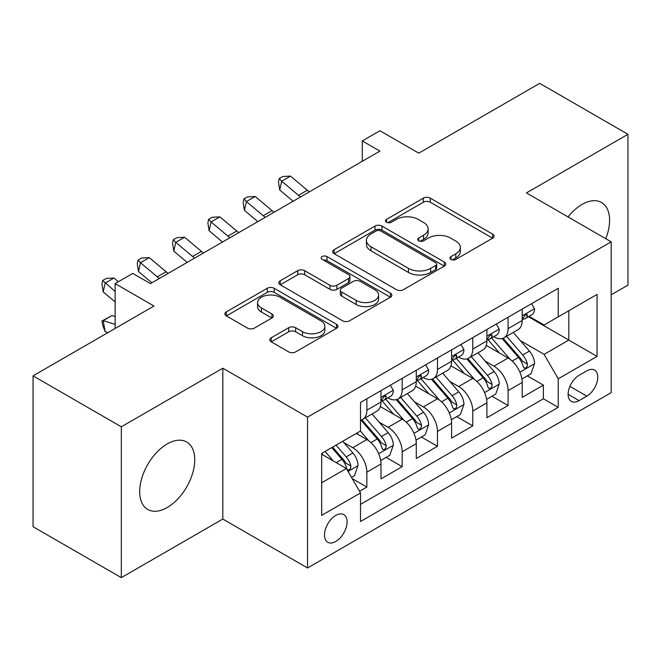 <?xml version="1.0" encoding="UTF-8"?>
<svg xmlns="http://www.w3.org/2000/svg" width="661" height="661" viewBox="0 0 661 661"><rect width="100%" height="100%" fill="white"/><g stroke="black" fill="none" stroke-linecap="round" stroke-linejoin="round"><path stroke-width="0.99" d="M450.992 259.418A3.429 1.983 0 0 0 455.842 259.418L492.66 238.158A4.9 2.826 0 0 0 494.098 236.159A4.9 2.826 0 0 0 492.66 234.159L430.286 198.143A4.9 2.826 0 0 0 423.354 198.143L386.536 219.402A3.429 1.983 0 0 0 385.528 220.807A3.429 1.983 0 0 0 386.536 222.203A3.429 1.983 0 0 0 391.386 222.203L396.154 219.452A15.682 9.056 0 0 1 418.33 219.452L423.527 222.451A15.682 9.056 0 0 1 428.121 228.855A15.682 9.056 0 0 1 423.527 235.258L418.76 238.01A3.429 1.983 0 0 0 417.76 239.414A3.429 1.983 0 0 0 418.76 240.811A3.429 1.983 0 0 0 423.61 240.811L428.378 238.059A15.682 9.056 0 0 1 450.562 238.059L455.76 241.058A15.682 9.056 0 0 1 460.353 247.462A15.682 9.056 0 0 1 455.76 253.865L450.992 256.617A3.429 1.983 0 0 0 449.984 258.021A3.429 1.983 0 0 0 450.992 259.418L450.992 256.617M167.208 507.532A38.941 22.482 120 0 0 192.657 473.21A38.941 22.482 120 0 0 186.683 442.002A38.941 22.482 120 0 0 167.208 443.936A38.941 22.482 120 0 0 141.768 478.25A38.941 22.482 120 0 0 147.742 509.457A38.941 22.482 120 0 0 167.208 507.532M605.765 238.704A38.941 22.482 120 0 0 601.527 202.497A38.941 22.482 120 0 0 582.052 204.431A38.941 22.482 120 0 0 568.047 216.932M335.796 541.466A15.98 9.221 120 0 0 346.232 527.387A15.98 9.221 120 0 0 343.786 514.588A15.98 9.221 120 0 0 335.796 515.382A15.98 9.221 120 0 0 325.361 529.461A15.98 9.221 120 0 0 327.806 542.26A15.98 9.221 120 0 0 335.796 541.466M271.217 337.804A4.9 2.826 0 0 0 269.787 339.804A4.9 2.826 0 0 0 271.217 341.803L288.717 351.908A4.9 2.826 0 0 0 295.649 351.908L336.54 328.294A4.9 2.826 0 0 0 337.978 326.294A4.9 2.826 0 0 0 336.54 324.295L274.166 288.279A4.9 2.826 0 0 0 267.234 288.279L226.343 311.893A4.9 2.826 0 0 0 224.905 313.892A4.9 2.826 0 0 0 226.343 315.892L247.478 328.096A4.9 2.826 0 0 0 254.411 328.096L271.911 317.991A4.9 2.826 0 0 0 273.348 315.991A4.9 2.826 0 0 0 271.911 313.992L261.425 307.935A13.113 7.568 0 0 1 257.592 302.589A13.113 7.568 0 0 1 265.681 295.591A13.113 7.568 0 0 1 279.967 297.235L321.039 320.94A13.113 7.568 0 0 1 324.873 326.294A13.113 7.568 0 0 1 316.784 333.284A13.113 7.568 0 0 1 302.498 331.648L295.649 327.699A4.9 2.826 0 0 0 288.717 327.699L271.217 337.804L271.217 341.803M611.177 294.831L627.95 285.147L627.95 134.307L539.69 83.352L418.76 153.162L379.926 130.738L362.278 140.933L379.926 151.121L150.444 283.619L132.787 273.423L115.138 283.619L115.138 328.459M121.31 426.808L121.31 577.648L222.815 519.05L222.815 368.21L121.31 426.808L33.05 375.853L153.972 306.035L115.138 283.619M222.815 368.21L307.555 417.132L611.177 241.827L611.177 392.667L307.555 567.973L307.555 417.132M627.95 134.307L526.445 192.913L611.177 241.827M396.501 289.683A4.9 2.826 0 0 0 403.425 289.683L444.324 266.069A4.9 2.826 0 0 0 445.754 264.07A4.9 2.826 0 0 0 444.324 262.07L381.942 226.054A4.9 2.826 0 0 0 375.01 226.054L334.119 249.668A4.9 2.826 0 0 0 332.681 251.667A4.9 2.826 0 0 0 334.119 253.667L396.501 289.683M323.535 260.161A3.429 1.983 0 0 1 327.013 260.649L327.013 256.567L390.436 293.187A4.9 2.826 0 0 1 391.866 295.186A4.9 2.826 0 0 1 390.436 297.186L349.537 320.792A4.9 2.826 0 0 1 342.605 320.792L280.231 284.784L280.231 280.776A4.9 2.826 0 0 0 278.793 282.776A4.9 2.826 0 0 0 280.231 284.784M280.231 280.776L297.731 270.671A4.9 2.826 0 0 1 304.663 270.671L329.963 285.279A4.9 2.826 0 0 0 336.887 285.279L348.496 278.578A4.9 2.826 0 0 0 349.933 276.579A4.9 2.826 0 0 0 348.496 274.579L322.163 259.368A3.429 1.983 0 0 1 321.155 257.972A3.429 1.983 0 0 1 323.279 256.137A3.429 1.983 0 0 1 327.013 256.567M121.31 577.648L33.05 526.693L33.05 375.853M359.543 491.272L366.863 487.05L352.214 478.589M343.877 442.589L352.743 447.704A19.97 11.534 60 0 1 366.863 472.169L380.984 464.014L380.984 478.895L402.169 466.666L386.107 457.387M379.183 422.205L388.048 427.32A19.97 11.534 60 0 1 402.169 451.785L416.29 443.63L416.29 458.511L437.475 446.282L421.412 437.004M414.488 401.822L423.354 406.936A19.97 11.534 60 0 1 437.475 431.402L451.595 423.247L451.595 438.127L472.78 425.899L456.718 416.62M449.794 381.438L458.66 386.553A19.97 11.534 60 0 1 472.78 411.018L486.901 402.863L486.901 417.744L508.086 405.515L508.086 390.634A19.97 11.534 -120 0 0 493.965 366.169L485.1 361.055M492.024 396.236L508.086 405.515M380.984 464.014A19.97 11.534 -120 0 0 366.863 439.548L356.271 433.434M416.29 443.63A19.97 11.534 -120 0 0 402.169 419.165L380.339 406.565M451.595 423.247A19.97 11.534 -120 0 0 437.475 398.781L415.645 386.181M486.901 402.863A19.97 11.534 -120 0 0 472.78 378.398L450.951 365.797M586.819 370.862L579.053 375.341A15.476 8.94 120 0 0 568.939 388.982A15.476 8.94 120 0 0 571.311 401.384A15.476 8.94 120 0 0 579.053 400.624L586.819 396.137A15.476 8.94 120 0 0 596.933 382.496A15.476 8.94 120 0 0 594.561 370.094A15.476 8.94 120 0 0 586.819 370.862M321.676 482.761L346.389 468.5L360.509 492.957L360.509 521.496L558.223 407.35L558.223 378.811L544.102 354.346L520.405 340.671M360.509 492.957L321.676 515.382L321.676 453.413L360.509 430.989L360.509 402.45L558.223 288.303L558.223 316.842L597.057 294.418L597.057 356.386L558.223 378.811M387.867 397.864L388.048 397.972A19.97 11.534 60 0 0 398.038 398.955L412.158 390.808A19.97 11.534 -120 0 0 416.29 381.661L416.29 370.251M423.172 377.481L423.354 377.588A19.97 11.534 60 0 0 433.343 378.571L447.464 370.424A19.97 11.534 -120 0 0 451.595 361.278L451.595 349.867M458.478 357.097L458.66 357.204A19.97 11.534 60 0 0 468.649 358.188L482.77 350.041A19.97 11.534 -120 0 0 486.901 340.894L486.901 329.484M360.509 504.376L543.392 398.79L543.392 385.132L522.207 397.36L522.207 382.479A19.97 11.534 -120 0 0 508.086 358.014L486.256 345.414M493.784 336.713L493.965 336.821A19.97 11.534 -120 0 0 503.955 337.804A19.97 11.534 -120 0 0 508.086 328.666L508.086 317.247M503.955 337.804L518.075 329.657A19.97 11.534 -120 0 0 522.207 320.511L522.207 309.1M366.863 398.781L366.863 410.2A19.97 11.534 60 0 1 362.732 419.338A19.97 11.534 60 0 1 360.509 420.148M362.732 419.338L376.853 411.192A19.97 11.534 -120 0 0 380.984 402.045L380.984 390.634M402.169 378.398L402.169 389.816A19.97 11.534 60 0 1 398.038 398.955M437.475 358.014L437.475 369.433A19.97 11.534 60 0 1 433.343 378.571M472.78 337.631L472.78 349.049A19.97 11.534 60 0 1 468.649 358.188M472.78 411.018L472.78 425.899M437.475 431.402L437.475 446.282M402.169 451.785L402.169 466.666M366.863 472.169L366.863 487.05M346.389 468.5L321.676 454.231M544.102 354.346L568.815 340.085L568.815 310.728L597.057 294.418M528.379 316.735L597.057 356.386M529.089 316.33L544.102 324.997L558.223 316.842M222.815 519.05L307.555 567.973M362.278 140.933L362.278 161.317M527.329 375.853L543.392 385.132M543.392 398.79L558.223 407.35M452.364 259.905L455.76 257.947A15.682 9.056 0 0 0 460.353 251.544L460.353 247.462M428.121 228.855L428.121 232.936A15.682 9.056 0 0 1 423.527 239.34L420.132 241.298M492.602 238.2L430.286 202.225A4.9 2.826 0 0 0 423.354 202.225L387.908 222.691M444.258 266.11L381.942 230.135A4.9 2.826 0 0 0 375.01 230.135L334.185 253.708M435.657 265.474A3.429 1.983 0 0 0 436.665 264.07A3.429 1.983 0 0 0 435.657 262.673L380.901 231.061A3.429 1.983 0 0 0 376.051 231.061L371.028 233.961A15.682 9.056 0 0 0 366.434 240.364A15.682 9.056 0 0 0 371.028 246.768L408.457 268.374A15.682 9.056 0 0 0 430.633 268.374L435.657 265.474L435.657 269.548A3.429 1.983 0 0 0 436.665 268.151L436.665 264.07M366.434 240.364L366.434 244.438A15.682 9.056 0 0 0 371.028 250.841L371.028 246.768M435.657 269.548L430.633 272.448A15.682 9.056 0 0 1 408.457 272.448L371.028 250.841M280.297 284.817L297.731 274.753L297.731 270.671M349.933 276.579L349.933 280.652A4.9 2.826 0 0 1 348.496 282.652L336.887 289.353A4.9 2.826 0 0 1 329.963 289.353L304.663 274.753A4.9 2.826 0 0 0 297.731 274.753M327.013 260.649L390.37 297.219M356.213 300.433A13.113 7.568 0 0 0 370.499 302.077A13.113 7.568 0 0 0 378.588 295.087A13.113 7.568 0 0 0 374.754 289.733L360.286 281.379A4.9 2.826 0 0 0 353.354 281.379L341.745 288.08A4.9 2.826 0 0 0 340.308 290.08A4.9 2.826 0 0 0 341.745 292.079L356.213 300.433L356.213 304.514A13.113 7.568 0 0 0 370.499 306.15A13.113 7.568 0 0 0 378.588 299.16L378.588 295.087M340.308 290.08L340.308 294.162A4.9 2.826 0 0 0 341.745 296.161L341.745 292.079M356.213 304.514L341.745 296.161M324.873 326.294L324.873 330.376A13.113 7.568 0 0 1 316.784 337.366A13.113 7.568 0 0 1 302.498 335.722L295.649 331.772A4.9 2.826 0 0 0 288.717 331.772L271.283 341.836M257.592 302.589L257.592 306.663A13.113 7.568 0 0 0 261.425 312.017L261.425 307.935M271.845 318.032L261.425 312.017M336.482 328.335L274.166 292.36A4.9 2.826 0 0 0 267.234 292.36L226.409 315.933M521.909 378.984L531.039 373.713L534.567 363.517A13.228 7.643 -120 0 0 529.411 351.098L513.283 332.417M510.052 359.311L491.61 337.961M499.559 353.09L488.859 340.704A31.703 18.301 -120 0 0 487.876 339.597M502.153 338.523L518.472 357.419A13.228 7.643 60 0 1 523.182 366.533L524.148 368.103L525.933 367.846L527.131 366.392L527.42 364.087A13.228 7.643 -120 0 0 522.702 354.974L506.574 336.292M503.112 338.217L520.645 358.518A6.742 3.892 60 0 1 522.339 361.154L527.42 364.087M531.568 303.696L534.567 308.894A13.228 7.643 60 0 1 531.824 314.743L525.115 318.619A13.228 7.643 -120 0 0 527.42 315.57L527.148 314.396L525.487 314.727L523.182 318.015A13.228 7.643 60 0 1 522.207 319.899M522.653 319.238L522.702 319.238A13.228 7.643 -120 0 0 525.115 318.619M300.59 196.928A24.961 14.41 60 0 1 298.508 195.334L281.685 181.188L279.719 189.996L293.112 201.25M309.414 191.839A24.961 14.41 60 0 1 307.332 190.236L290.51 176.099L281.685 181.188L279.264 178.544L282.801 176.504L290.51 176.099M279.719 189.996L278.479 182.064L279.264 178.544M486.603 399.368L495.733 394.096L499.262 383.901A13.228 7.643 -120 0 0 494.106 371.482L477.977 352.8M474.747 379.695L456.305 358.345M464.253 373.473L453.553 361.088A31.703 18.301 -120 0 0 452.57 359.981M466.848 358.906L483.166 377.803A13.228 7.643 60 0 1 487.876 386.916L488.843 388.486L490.627 388.23L491.825 386.776L492.115 384.471A13.228 7.643 -120 0 0 487.397 375.357L471.268 356.676M467.806 358.601L485.339 378.902A6.742 3.892 60 0 1 487.033 381.537L492.115 384.471M451.298 419.752L460.428 414.48L463.956 404.284A13.228 7.643 -120 0 0 458.8 391.866L442.672 373.184M439.441 400.079L420.999 378.728M428.948 393.857L418.248 381.471A31.703 18.301 -120 0 0 417.265 380.364M431.542 379.29L447.861 398.186A13.228 7.643 60 0 1 452.57 407.3L453.537 408.87L455.322 408.614L456.52 407.159L456.809 404.854A13.228 7.643 -120 0 0 452.091 395.741L435.963 377.059M432.501 378.984L450.034 399.285A6.742 3.892 60 0 1 451.727 401.921L456.809 404.854M415.992 440.135L425.122 434.864L428.65 424.668A13.228 7.643 -120 0 0 423.494 412.249L407.366 393.568M404.135 420.462L385.694 399.112M393.642 414.24L382.942 401.855A31.703 18.301 -120 0 0 381.959 400.748M396.236 399.674L412.555 418.57A13.228 7.643 60 0 1 417.265 427.684L418.231 429.253L420.016 428.997L421.214 427.543L421.503 425.238A13.228 7.643 -120 0 0 416.785 416.124L400.657 397.443M397.195 399.368L414.728 419.669A6.742 3.892 60 0 1 416.422 422.305L421.503 425.238M380.686 460.519L389.816 455.247L393.345 445.051A13.228 7.643 -120 0 0 388.189 432.633L372.06 413.951M368.83 440.846L360.377 431.063M358.336 434.624L356.965 433.038M360.931 420.057L377.249 438.954A13.228 7.643 60 0 1 381.959 448.067L382.926 449.637L384.71 449.381L385.908 447.927L386.198 445.621A13.228 7.643 -120 0 0 381.48 436.508L365.351 417.826M361.889 419.752L379.422 440.052A6.742 3.892 60 0 1 381.116 442.688L386.198 445.621M496.262 324.08L499.262 329.277A13.228 7.643 60 0 1 496.518 335.127L489.809 339.002A13.228 7.643 -120 0 0 492.115 335.953L491.842 334.78L490.181 335.11L487.876 338.399A13.228 7.643 60 0 1 486.901 340.283M487.347 339.622L487.397 339.622A13.228 7.643 -120 0 0 489.809 339.002M265.284 217.312A24.961 14.41 60 0 1 263.202 215.717L246.379 201.572L244.413 210.38L257.807 221.633M274.108 212.222A24.961 14.41 60 0 1 272.026 210.619L255.204 196.482L246.379 201.572L243.959 198.928L247.495 196.887L255.204 196.482M244.413 210.38L243.174 202.448L243.959 198.928M460.957 344.464L463.956 349.661A13.228 7.643 60 0 1 461.213 355.511L454.504 359.386A13.228 7.643 -120 0 0 456.809 356.337L456.536 355.164L454.875 355.494L452.57 358.783A13.228 7.643 60 0 1 451.595 360.666M452.041 360.005L452.091 360.005A13.228 7.643 -120 0 0 454.504 359.386M229.978 237.696A24.961 14.41 60 0 1 227.896 236.101L211.074 221.956L209.107 230.763L222.501 242.017M238.803 232.606A24.961 14.41 60 0 1 236.721 231.003L219.898 216.866L211.074 221.956L208.653 219.312L212.189 217.271L219.898 216.866M209.107 230.763L207.868 222.831L208.653 219.312M425.651 364.847L428.65 370.044A13.228 7.643 60 0 1 425.907 375.894L419.198 379.769A13.228 7.643 -120 0 0 421.503 376.72L421.231 375.547L419.57 375.878L417.265 379.166A13.228 7.643 60 0 1 416.29 381.05M416.736 380.389L416.785 380.389A13.228 7.643 -120 0 0 419.198 379.769M194.673 258.079A24.961 14.41 60 0 1 192.591 256.485L175.768 242.339L173.802 251.147L187.195 262.4M203.497 252.989A24.961 14.41 60 0 1 201.415 251.387L184.593 237.249L175.768 242.339L173.347 239.695L176.884 237.654L184.593 237.249M173.802 251.147L172.562 243.215L173.347 239.695M390.345 385.231L393.345 390.428A13.228 7.643 60 0 1 390.601 396.278L383.892 400.153A13.228 7.643 -120 0 0 386.198 397.104L385.925 395.931L384.264 396.261L381.959 399.55A13.228 7.643 60 0 1 380.984 401.434M381.43 400.773L381.48 400.773A13.228 7.643 -120 0 0 383.892 400.153M159.367 278.463A24.961 14.41 60 0 1 157.285 276.868L140.463 262.723L138.496 271.531L151.89 282.784M168.191 273.373A24.961 14.41 60 0 1 166.118 271.77L149.287 257.633L140.463 262.723L138.042 260.079L141.578 258.038L149.287 257.633M138.496 271.531L137.257 263.599L138.042 260.079M351.503 477.366L354.511 475.631L358.039 465.435A13.228 7.643 -120 0 0 352.883 453.016L342.729 441.259M333.251 460.907L325.072 451.446M323.031 455.008L321.676 453.438M331.781 447.571L341.944 459.337A13.228 7.643 60 0 1 346.653 468.451L347.62 470.021L349.405 469.764L350.603 468.31L350.892 466.005A13.228 7.643 -120 0 0 346.174 456.891L336.019 445.126M332.599 447.1L344.117 460.436A6.742 3.892 60 0 1 345.81 463.072L350.892 466.005M107.966 332.599L105.157 331.715L102.736 325.46L101.951 321.031L112.023 315.545L115.138 316.528M112.023 315.545L103.19 320.643L115.138 324.394M101.951 321.031L103.19 320.643L105.157 331.715M118.402 281.726L113.981 278.017L105.157 283.106L103.19 291.914L115.138 301.953M115.138 291.501L102.736 280.462L106.272 278.421L113.981 278.017M103.19 291.914L101.951 283.982L102.736 280.462M352.743 447.704L366.863 439.548M388.048 427.32L402.169 419.165M423.354 406.936L437.475 398.781M458.66 386.553L472.78 378.398M493.965 366.169L508.086 358.014M508.086 328.666L522.207 320.511M366.863 410.2L380.984 402.045M402.169 389.816L416.29 381.661M437.475 369.433L451.595 361.278M472.78 349.049L486.901 340.894M508.086 390.634L522.207 382.479M569.889 386.363L586.819 396.137M568.105 394.303L579.053 400.624M455.76 257.947L455.76 253.865M418.76 240.811L418.76 238.01M423.527 239.34L423.527 235.258M386.536 222.203L386.536 219.402M423.354 202.225L423.354 198.143M430.286 202.225L430.286 198.143M492.66 238.158L492.66 234.159M334.119 253.667L334.119 249.668M375.01 230.135L375.01 226.054M381.942 230.135L381.942 226.054M444.324 266.069L444.324 262.07M408.457 272.448L408.457 268.374M430.633 272.448L430.633 268.374M304.663 274.753L304.663 270.671M329.963 289.353L329.963 285.279M336.887 289.353L336.887 285.279M348.496 282.652L348.496 278.578M390.436 297.186L390.436 293.187M288.717 331.772L288.717 327.699M295.649 331.772L295.649 327.699M302.498 335.722L302.498 331.648M271.911 317.991L271.911 313.992M226.343 315.892L226.343 311.893M267.234 292.36L267.234 288.279M274.166 292.36L274.166 288.279M336.54 328.294L336.54 324.295M519.893 372.193L534.476 363.773M522.702 354.974L529.411 351.098M512.159 361.063L518.472 357.419M534.476 308.737L522.207 315.826M298.508 195.334L307.332 190.236M525.71 314.586L527.42 315.57M484.587 392.576L499.171 384.157M487.397 375.357L494.106 371.482M476.854 381.447L483.166 377.803M449.282 412.96L463.865 404.54M452.091 395.741L458.8 391.866M441.548 401.83L447.861 398.186M413.976 433.343L428.559 424.924M416.785 416.124L423.494 412.249M406.242 422.214L412.555 418.57M378.67 453.727L393.254 445.307M381.48 436.508L388.189 432.633M370.937 442.597L377.249 438.954M499.171 329.12L486.901 336.209M263.202 215.717L272.026 210.619M490.404 334.97L492.115 335.953M463.865 349.504L451.595 356.593M227.896 236.101L236.721 231.003M455.099 355.354L456.809 356.337M428.559 369.887L416.29 376.977M192.591 256.485L201.415 251.387M419.793 375.737L421.503 376.72M393.254 390.271L380.984 397.36M157.285 276.868L166.118 271.77M384.487 396.121L386.198 397.104M348.066 471.4L357.948 465.691M346.174 456.891L352.883 453.016M336.226 462.634L341.944 459.337"/></g></svg>
